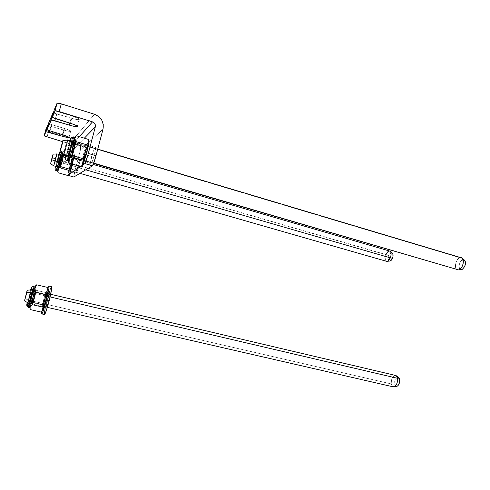 <?xml version="1.0" encoding="UTF-8"?>
<svg xmlns="http://www.w3.org/2000/svg" width="490" height="490" viewBox="0 0 490 490"><rect width="100%" height="100%" fill="white"/><g stroke="black" fill="none" stroke-linecap="round" stroke-linejoin="round"><path stroke-width="0.37" stroke-dasharray="2.45 1.84" d="M77.046 167.041L75.95 172.927L69.892 171.194L71.044 165.308L77.046 167.041L75.95 172.927L76.752 172.315L78.173 168.217L80.042 159.838L78.921 161.002L77.046 167.041L71.044 165.308L72.894 159.244L73.855 158.019L72.624 164.248L74.498 155.863L73.273 158.05L72.6 164.242L73.855 158.019L79.962 159.807L79.258 160.365L77.046 167.041M91.753 156.475C90.589 161.039 90.191 163.397 90.564 163.544L83.22 161.394C82.89 161.259 83.312 158.907 84.482 154.332L91.753 156.475L90.564 163.544L91.753 162.656L93.167 158.981L95.189 151.575L95.771 147.41L94.129 149.052L91.753 156.475L84.482 154.332L86.822 146.871L88.218 145.175L87.949 148.201L88.218 145.175L95.642 147.392L88.218 145.175L87.275 146.02L94.588 148.231C93.927 149.193 92.984 151.943 91.753 156.475M73.874 138.805L47.983 131.032L45.693 129.991L48.565 131.21L47.028 137.041L48.565 131.21L73.874 138.805L94.484 114.25L73.874 138.805C79.08 140.936 81.26 144.691 80.403 150.075L103.004 129.207L80.403 150.075L80.605 146.571L79.441 143.209L77.077 140.477L73.874 138.805M47.959 125.507L66.175 130.72L70.076 131.418L70.787 131.296L70.48 130.861L67.099 129.342L51.015 124.393L48.559 123.235L51.64 124.589L49.98 130.873L51.64 124.589L64.533 128.496L62.879 134.75L64.533 128.496C67.834 129.525 69.892 130.371 70.695 131.032C70.885 131.749 68.514 131.406 63.578 130.003L62.365 134.591L63.578 130.003L47.959 125.507M53.232 112.945L75.429 119.254L79.092 119.652L79.362 119.278L78.461 118.58L73.843 116.645L56.27 111.15L54.176 109.999L57.667 111.622L55.768 118.801L57.667 111.622L72.342 116.161L70.456 123.296L72.342 116.161C75.981 117.318 78.278 118.304 79.233 119.125C79.558 120.093 76.85 119.756 71.105 118.115L69.788 123.088L71.105 118.115L53.398 112.945M62.45 141.628L72.349 144.575L79.349 136.673L72.349 144.575L74.211 146.038L74.535 148.329C74.817 146.547 74.1 145.297 72.373 144.581L62.45 141.628M84.36 138.18L74.535 148.329L68.851 169.895L67.865 175.322L68.998 174.538L67.865 175.322L68.19 175.414L67.865 175.322L69.206 168.499L75.093 170.195L80.403 150.075L75.093 170.195L73.745 176.994L75.093 170.195L69.206 168.499L74.535 148.329L84.36 138.18M80.574 166.551L82.247 165.393L80.574 166.551M70.517 170.728L71.718 167.458L70.493 170.753L69.825 171.145L70.211 168.713L73.206 158.595L79.27 160.353L73.218 158.582L73.855 158.019L79.962 159.807C80.801 158.87 77.347 172.039 76.63 172.486L70.493 170.753L76.605 172.505L75.95 172.927L69.892 171.194L70.517 170.728L76.63 172.486M84.151 160.702L85.732 156.616L84.115 160.738L83.11 161.357L83.496 158.46L87.257 146.038L94.613 148.207L95.642 147.392C96.867 146.087 92.677 162.123 91.587 162.876L84.115 160.738L91.544 162.913L90.564 163.544L83.22 161.394L84.151 160.702L91.587 162.876M49.692 130.781L50.911 126.169L49.692 130.781M55.388 118.678L56.711 113.68L55.388 118.678M44.811 300.033L47.058 293.081L45.901 299.892L48.633 300.529C49.735 296.009 50.115 293.737 49.76 293.718L47.493 300.658L44.811 300.033L47.493 300.658L49.815 293.675L49.263 297.859L47.212 305.478L46.44 307.389L46.219 306.997L47.493 300.658C46.391 305.16 46.017 307.432 46.366 307.487L48.633 300.529L45.901 299.892L43.653 306.863L44.811 300.033L43.518 306.379L43.586 306.899L44.18 305.723L45.546 301.258L47.193 293.149L44.811 300.033M51.505 286.687C50.495 288.218 48.969 292.898 46.93 300.725L44.272 300.107L41.809 311.53L44.272 300.107L46.93 300.725C45.062 308.216 44.216 312.81 44.376 314.5M44.272 300.107L47.824 288.132L44.272 300.107M50.354 289.155L49.741 290.919M48.92 293.516L45.16 308.382M44.345 313.526L44.486 314.641M61.581 162.104L63.192 156.904L62.261 161.406L71.117 163.972L71.987 159.471L70.327 164.634L61.581 162.104L63.204 156.892L60.631 166.618L61.581 162.104L70.327 164.634L71.822 159.783L71.117 163.972L72.361 164.23C73.488 159.783 73.776 158.068 73.218 159.079L71.375 165.038L70.327 164.634L71.375 165.038L70.382 170.477L72.361 164.23L71.117 163.972L69.384 169.087L70.327 164.634L69.458 169.136L71.117 163.972L62.261 161.406L60.644 166.606L61.581 162.104L58.714 161.271L60.313 156.065L59.357 160.567L62.261 161.406L63.192 156.904L60.631 166.618L63.247 156.916L60.644 166.606L62.261 161.406L59.357 160.567L57.759 165.779L58.714 161.271L61.581 162.104M57.851 159.881L59.455 160.457L57.367 167.274L60.705 154.571L59.455 160.457L60.815 160.855L62.365 161.302L63.584 155.41L61.477 162.208L56.828 161.051L58.402 161.62L56.485 170.636M57.691 169.993L59.578 161.957L58.996 167.764L57.857 169.375L58.996 167.764L68.741 170.557L71.075 165.283L69.213 174.262L68.741 170.557L69.268 173.301L71.381 163.868L71.656 159.507L73.665 156.629L71.075 165.283L73.898 155.808L73.935 153.192L74.517 155.685C74.645 154.43 74.358 154.742 73.665 156.629L74.419 154.95L74.498 155.863L72.673 163.972L73.273 158.05L65.691 155.832M56.877 167.807L58.402 161.62L59.578 161.957L62.114 153.241L61.924 156.671L59.578 161.957L58.402 161.62L61.593 151.202L61.391 153.168M69.115 173.919L68.845 174.507L69.115 173.919M68.478 175.053L68.024 175.573L68.478 175.053M58.2 167.507L60.013 160.573L61.924 156.671L71.656 159.507L71.075 165.283L68.741 170.557L58.996 167.764L59.266 163.391L62.187 153.021C62.812 151.226 63.014 151.036 62.794 152.433L62.5 153.964L62.959 151.839L64.086 150.295L62.114 153.241L64.086 150.295L73.935 153.192L73.898 155.808L73.316 157.413L71.656 159.507L61.924 156.671L61.899 154.068L62.781 151.551L61.593 151.202L58.402 161.62L56.828 161.051L58.616 161.382L60.705 154.564L57.367 167.268L56.148 166.961M57.661 170.992L57.71 171.329L57.661 170.992M63.296 155.128L73.273 158.05L74.351 156.463L74.517 155.232L73.935 153.192L64.086 150.295L62.794 152.433L62.983 154.313L62.781 151.551M71.375 165.038L70.223 170.281L71.093 168.591L73.439 158.674L71.375 165.038M59.682 160.212L61.593 151.202L59.847 152.059M57.355 167.292L58.616 161.382L57.306 167.243L58.616 161.382L61.477 162.208L60.258 168.095L62.365 161.302L59.455 160.457L57.367 167.268L60.258 168.095L62.365 161.302L63.645 155.691L63.063 156.745L60.184 168.076L62.365 161.302L59.455 160.457L60.717 154.558M57.465 167.09L59.455 160.457L62.365 161.302L63.584 155.41L61.477 162.208L63.063 156.745L63.645 155.691L62.683 160.059L60.184 168.076L61.477 162.208L58.616 161.382L60.705 154.571L58.616 161.382L61.477 162.208L60.258 168.095L57.367 167.268M59.357 160.567L57.747 165.792L59.713 157.743L60.35 156.279L59.357 160.567M59.627 153.713L60.705 154.571L63.584 155.41L60.705 154.571L59.455 160.457M35.427 292.487L35.641 292.046C36.242 291.085 34.043 300.217 33.161 302.336L42.979 304.602C43.928 302.508 46.078 293.4 45.405 294.337L45.172 294.772L35.427 292.487L35.574 292.15L34.925 296.211L32.916 302.783L35.427 292.487L45.184 294.753C46.409 291.74 44.106 302.085 42.979 304.602L44.002 306.036L44.339 305.154L47.107 293.81L45.172 294.772L46.691 293.945C45.674 296.199 43.377 305.503 43.604 306.446L44.002 306.036L42.979 304.602L42.661 304.939C42.483 304.186 44.357 296.603 45.172 294.772C44.223 296.909 42.097 305.901 42.765 305.007L42.979 304.602L33.161 302.336L32.959 302.747C32.365 303.665 34.539 294.649 35.427 292.487L32.236 291.734L32.438 291.293C33.02 290.325 30.803 299.47 29.939 301.595L33.161 302.336C34.043 300.217 36.242 291.085 35.641 292.046L33.939 297.516L33.014 302.661L34.925 296.211L35.427 292.487C34.539 294.649 32.365 303.665 32.959 302.747L33.161 302.336L29.939 301.595L29.743 302.012C29.173 302.93 31.366 293.908 32.236 291.734L35.427 292.487M32.916 289.602C33.418 289.235 30.643 300.523 29.584 303.12L29.333 303.659C28.585 304.86 31.446 293.081 32.585 290.233L30.313 298.177L29.277 303.702C28.775 304.033 31.513 292.922 32.585 290.233L32.855 289.651C33.614 288.377 30.711 300.352 29.584 303.12L32.806 303.861C33.963 301.105 36.842 289.137 36.052 290.405L35.776 290.98L32.585 290.233L31.335 289.406L32.585 290.233L35.776 290.98C34.612 293.822 31.77 305.589 32.548 304.4L32.806 303.861L29.584 303.12L28.083 303.322M28.261 307.365C27.887 306.532 31.819 290.754 33.375 286.858C31.721 291.005 27.556 307.934 28.316 307.451M29.823 305.601L32.095 295.825L29.823 305.601L30.147 309.558L29.719 306.556L30.062 304.676L29.823 305.601M35.115 286.264L34.686 287.171L35.452 285.933L34.686 287.171L33.375 286.858L34.686 287.171L32.095 295.825L34.686 287.171L34.686 289.951L32.573 294.288L31.752 297.387L31.464 302.146L30.062 304.676L31.464 302.146L42.281 304.639L44.853 298.796L42.679 308.541L42.63 310.709L42.71 306.618L42.281 304.639L42.679 308.541L45.19 297.24L45.484 292.499L47.518 290.209L44.853 298.796L47.726 289.547L47.616 287.422L47.518 290.209L48.069 289.259M42.465 309.472L42.122 310.366L42.465 309.472M41.668 311.224L41.117 312.05L41.668 311.224M48.057 289.265L45.484 292.499L44.853 298.796L42.281 304.639L31.464 302.146L32.095 295.825L33.173 292.8L34.986 290.025L34.453 288.536L34.686 287.171M46.691 293.945L44.504 301.368L43.671 306.569L46.213 298.533L47.107 293.81L47.028 293.369L46.691 293.945M29.277 303.702L29.584 303.12L32.806 303.861C33.963 301.105 36.842 289.137 36.052 290.405L33.492 298.912L32.616 304.284L35.121 295.844L36.15 290.809L36.101 290.362L35.776 290.98C34.612 293.822 31.77 305.589 32.548 304.4L32.806 303.861L29.584 303.12L29.333 303.659C28.585 304.86 31.446 293.081 32.585 290.233L35.776 290.98L36.156 290.454L34.772 297.228L32.616 304.284L33.492 298.912L35.776 290.98L32.585 290.233L32.855 289.651C33.614 288.377 30.711 300.352 29.584 303.12L31.887 295.09L32.897 289.608M34.992 290.025L45.484 292.499L34.992 290.025M32.775 289.792L32.585 290.233M29.939 301.595L30.496 297.822L32.475 291.262L29.939 301.595M72.012 155.146C72.281 152.935 74.688 144.293 75.166 143.833L75.233 144.329L85.971 147.533L85.86 147.025C85.303 147.459 82.877 156.053 82.675 158.276L72.012 155.146L75.24 143.791L73.91 150.02L71.993 155.716L72.012 155.146L82.675 158.276C83.294 154.748 84.256 151.19 85.554 147.6L87.747 146.7C87.826 145.775 87.655 145.806 87.226 146.792C86.154 149.187 83.888 157.584 83.686 159.905L82.675 158.276L83.661 160.457L84.078 160.138L87.637 147.472L87.747 146.7L85.971 147.533C85.75 150.136 82.669 160.53 82.657 158.717L82.675 158.276L82.785 158.815C83.331 158.417 85.793 149.689 85.971 147.533L75.233 144.329C74.982 146.479 72.538 155.25 72.073 155.673L72.012 155.146L68.514 154.117C68.808 151.912 71.209 143.258 71.663 142.786L71.712 143.282L75.233 144.329L75.166 143.833C74.688 144.293 72.281 152.935 72.012 155.146L73.267 152.298L75.27 143.95L73.322 149.499L72.073 155.673C72.538 155.25 74.982 146.479 75.233 144.329L71.712 143.282C71.442 145.426 68.998 154.215 68.557 154.644L68.514 154.117L72.012 155.146M70.676 140.177L72.208 141.598L72.226 140.906L71.926 141.402L70.585 145.457L68.024 155.771L71.516 156.794L71.595 157.492L68.079 156.463L68.024 155.771L67.988 156.518L68.024 155.771C68.41 152.874 71.552 141.579 72.14 140.961L72.208 141.598L74.921 142.412L75.736 142.651L75.65 142.008C75.019 142.621 71.877 153.891 71.516 156.794L66.732 155.753L68.024 155.771C68.386 153.064 71.222 142.731 72.024 141.175M68.024 155.771C68.41 152.874 71.552 141.579 72.14 140.961L72.208 141.598L74.921 142.412L75.736 142.651L75.65 142.008C75.019 142.621 71.877 153.891 71.516 156.794L74.064 146.486L75.779 142.155L75.736 142.651L72.208 141.598L70.462 149.058L68.092 156.451L71.595 157.492C72.208 156.947 75.411 145.444 75.736 142.651L74.008 150.105L71.607 157.474L71.516 156.794L68.024 155.771L71.516 156.794L71.607 157.474L74.008 150.105L75.736 141.953L73.231 149.419L71.595 157.492C72.208 156.947 75.411 145.444 75.736 142.651L72.208 141.598C71.883 144.189 68.998 154.736 68.202 156.249M66.842 160.542L66.928 159.477L65.397 158.05L66.928 159.477L68.373 159.893L68.355 160.953L70.591 150.179L69.88 157.259L68.373 159.893L66.928 159.477C67.54 154.993 72.312 137.825 73.224 136.845M88.99 141.475L87.796 143.65L88.237 139.35L88.102 142.627L84.531 154.295L82.449 165.148L82.308 162.404L81.695 160.708L84.531 154.295L85.248 147.251L89.045 141.61M82.271 164.726L84.531 154.295L87.796 143.65L85.248 147.251L84.531 154.295L81.695 160.708L82.436 163.207L81.971 165.424L82.271 164.726M81.548 166.073L81.022 166.686L81.548 166.073M68.373 161.075L68.441 161.492L68.373 161.075M75.472 136.6L73.77 139.448C74.664 136.943 75.001 136.538 74.792 138.235M74.676 137.286L73.488 140.483L73.451 143.735L70.591 150.179L73.77 139.448L75.57 136.49M83.686 159.905L83.704 160.622L84.078 160.138L85.787 155.122L87.71 146.026L85.628 151.575L83.686 159.905M70.591 150.179L68.373 159.893L69.88 157.259L81.695 160.708L69.88 157.259L70.591 150.179L73.451 143.735L85.248 147.251L73.451 143.735L73.77 139.448L70.591 150.179M73.041 137.176C71.809 139.57 67.504 155.293 66.928 159.477M71.712 143.282L68.484 154.687L70.156 147.319L71.712 143.282M464.398 260.068L462.781 259.816L459.994 257.734L67.289 140.434L67.467 140.06M66.732 155.208L93.749 163.115L66.732 155.208M460.833 257.624L459.994 257.734C455.455 258.781 453.507 270.143 457.899 270.014M67.387 140.214L62.812 140.587L67.289 140.434C66.266 142.811 63.051 155.214 63.578 154.736M63.639 154.675C62.83 156.114 66.205 142.964 67.289 140.434L459.994 257.734L462.781 259.816C459.142 260.637 457.574 269.721 461.102 269.635L460.055 269.218L459.332 268.116L459.259 264.606L460.937 261.146L463.393 259.731M458.665 269.923C453.581 271.564 454.983 258.94 459.994 257.734M53.673 165.841L55.352 158.705L51.965 157.952L55.352 158.705L53.692 165.853M85.787 169.828L72.177 165.889L85.787 169.828M72.159 165.889L57.379 161.614L72.159 165.889M391.081 252.938L388.987 255.645L55.352 158.705L386.022 254.586C384.907 257.844 385.011 260.068 386.334 261.262C385.011 260.068 384.907 257.844 386.022 254.586L388.987 255.645C388.049 258.475 388.202 260.282 389.452 261.072L389.121 260.894M392.294 252.969C391.143 252.46 390.04 253.348 388.987 255.645L388.368 258.812L388.815 260.564M389.489 261.078L389.905 261.103M389.464 250.996C388.172 251.088 387.026 252.283 386.022 254.586M56.822 153.934L55.352 158.705M27.979 302.955L30.968 292.457L50.09 296.934L30.968 292.457L28.016 302.918L28.396 300.131L391.253 383.927L392.827 386.757L391.253 383.927L394.615 384.007L395.442 385.936M395.203 375.352C392.429 376.332 391.112 379.193 391.253 383.927L28.396 300.131L24.898 298.502L28.396 300.131L31.342 289.725L30.968 292.457L30.625 292.45L30.968 292.457L31.274 289.835L27.967 302.961M398.505 377.361C395.957 377.196 394.658 379.407 394.615 384.007L391.253 383.927C391.314 378.182 392.931 375.413 396.098 375.616L396.318 375.775M397.482 377.19L396 378.262L394.689 381.392L394.787 384.748L396.183 386.371M72.373 144.581L79.38 136.679M69.059 137.225L70.695 131.032M77.371 126.187L79.233 119.125M94.588 148.231L87.257 146.038M79.258 160.365L73.206 158.595M45.735 130.071L44.192 135.926M48.614 123.339L46.948 129.648M54.261 110.158L52.357 117.367M47.058 293.081L49.76 293.718M43.653 306.863L46.366 307.487M60.313 156.065L71.987 159.471M58.769 154.405L55.535 166.343M71.822 159.783L73.218 159.079M69.384 169.087L70.223 170.514M57.759 165.779L69.458 169.136M32.438 291.293L45.405 294.337M32.855 289.651L36.052 290.405L32.855 289.651L31.734 288.849M29.333 303.659L28.077 303.341M31.819 287.085L31.035 288.61M30.558 289.909L27.262 302.514M45.184 294.753L46.697 293.92M29.731 307.248L29.621 306.899M42.661 304.939L43.604 306.446M32.089 304.296L32.548 304.4L32.089 304.296M29.743 302.012L42.765 305.007M71.663 142.786L85.86 147.025M72.14 140.961L75.65 142.008L72.14 140.961L71.013 140.073M68.079 156.463L66.848 155.961M85.554 147.6L87.226 146.792M82.657 158.717L83.661 160.457M65.384 158.013L65.55 156.61M65.789 155.306L69.788 140.753M68.557 154.644L82.785 158.815M70.419 140.942L97.749 149.107M66.707 155.575L93.627 163.452M79.931 173.344L56.087 166.502M93.222 164.469L59.198 154.534M28.016 302.918L47.334 307.359M31.342 289.725L50.684 294.282"/><path stroke-width="0.73" d="M53.398 112.945L52.883 113.043L51.027 120.05L54.849 120.712L69.255 125.109L69.788 123.088L69.255 125.109C75.007 126.745 77.708 127.1 77.371 126.187L77.371 126.187C76.403 125.403 74.1 124.442 70.456 123.296L52.357 117.367L55.027 110.881L52.271 117.196L54.182 109.981L57.061 103.2L54.182 109.981L52.308 117.312L55.052 118.568L73.377 124.27L76.593 125.661L77.512 126.549L72.214 125.93L51.377 119.964L46.893 129.538L48.559 123.223L52.883 113.043L48.559 123.223L46.893 129.538L51.027 120.05L53.232 112.945M47.567 125.575L45.693 129.979L44.149 135.834L45.938 131.73L47.567 125.575L47.959 125.507L47.567 125.575L45.938 131.73L44.18 135.914L62.45 141.628L44.192 135.926L45.693 129.979L47.567 125.575M57.061 103.2L60.491 103.635L94.484 114.25C101.295 117.128 104.137 122.114 103.004 129.207L95.501 157.584L92.714 165.516L92.469 165.816L84.856 163.599L87.802 155.312L95.329 126.849L84.36 138.18L95.329 126.849L88.31 153.444L96.009 155.722L103.004 129.207L103.274 124.589L101.761 120.13L98.674 116.498L94.484 114.25L61.268 103.868L59.229 111.573L55.027 110.881L57.061 103.2L55.027 110.881C55.407 110.63 56.809 110.863 59.229 111.573L92.475 121.857L59.229 111.573L61.268 103.868C58.849 103.151 57.446 102.925 57.061 103.2M79.349 136.673L92.506 121.869C94.766 122.831 95.703 124.491 95.329 126.849L94.907 123.811L92.475 121.857L79.349 136.673M46.893 129.538L49.355 130.677L65.452 135.583L69.157 137.476L64.558 136.863L45.938 131.73L49.276 132.343L49.692 130.781L49.276 132.343L61.954 136.147L62.365 134.591L61.954 136.147C66.897 137.537 69.261 137.898 69.059 137.225L62.879 134.75L49.98 130.873L46.893 129.538M68.998 174.538L80.574 166.551L68.998 174.538M82.247 165.393L84.856 163.599L82.247 165.393M72.624 164.248L71.718 167.458L72.624 164.248L70.284 169.381L70.039 172.756L72.606 164.242L70.039 172.756L68.024 175.573L69.794 173.38L69.213 174.262L70.266 171.947L70.284 169.381L72.6 164.242M87.949 148.201L85.732 156.616L87.949 148.201M68.19 175.414L73.812 177.013L92.469 165.816L73.812 177.013L68.19 175.414M54.849 120.712L55.388 118.678L54.849 120.712M84.856 163.599L92.53 165.767C93.339 164.615 94.497 161.265 96.009 155.722L88.31 153.444C86.797 159.005 85.664 162.374 84.911 163.55L84.856 163.599M44.376 314.5L44.639 314.555C45.631 313.079 47.163 308.382 49.233 300.456L46.477 299.819C44.4 307.745 42.881 312.455 41.913 313.943C41.57 314.268 41.534 313.465 41.809 311.53L41.773 314.023L42.967 311.689L46.477 299.819L49.233 300.456C51.468 291.299 52.228 286.705 51.505 286.687L49.061 286.105M47.824 288.132L48.81 286.044C49.502 286.056 48.724 290.65 46.477 299.819L48.963 288.126L48.914 285.97L47.824 288.132M44.486 314.641L46.33 310.55L49.913 297.681L51.805 287.532L51.609 286.613L50.354 289.155M49.741 290.919L48.92 293.516M45.16 308.382L44.345 313.526M56.485 170.636L59.682 160.212L57.851 159.881L59.682 160.212L56.491 170.624L56.877 167.807M60.889 160.561L59.682 160.212L60.889 160.561L58.316 169.399L61.33 159.14L63.296 155.128L62.983 154.313L63.296 155.128L60.889 160.561L62.5 153.964L60.889 160.561M57.587 170.936L58.316 169.399L57.587 170.936M57.691 169.993L58.2 167.507M58.108 170.214L58.647 168.621L60.288 166.514L60.57 162.025L60.288 166.514L70.284 169.381L60.288 166.514L58.647 168.621L58.022 171.047L58.108 170.214M58.041 171.898L58.151 172.762L58.041 171.898M57.887 172.033L58.151 172.762L68.024 175.573L58.151 172.762L57.71 171.329L57.887 172.033M61.391 153.168L59.682 160.212M59.455 160.457L57.851 159.881M65.691 155.832L63.296 155.128M31.335 289.406L31.832 287.073L31.335 289.406M28.083 303.322C26.754 304.608 26.987 305.693 28.775 306.575C30.392 302.642 34.661 285.303 33.877 285.878C34.643 285.364 30.386 302.655 28.775 306.575L30.117 306.881L32.101 304.627L32.75 298.122L29.939 307.524L30.147 309.558L30.117 306.881L29.731 307.683L30.117 306.881L28.775 306.575C26.987 305.693 26.754 304.608 28.083 303.322L29.584 303.12M28.775 306.575L28.261 307.365M42.63 310.709L45.864 301.166L43.218 307.181L43.151 309.858L41.117 312.05L42.759 310.605M34.686 287.171C35.311 285.609 35.427 285.946 35.047 288.187L36.677 284.819L47.616 287.422L48.063 291.262L48.057 289.265M48.069 289.259L48.063 291.262L47.616 287.422L36.677 284.819L35.452 285.933L36.677 284.819L35.047 288.187L35.415 292.083L32.75 298.122L32.101 304.627L43.218 307.181L45.864 301.166L48.063 291.262L46.519 294.692L46.219 299.562L46.519 294.692L48.063 291.262L47.218 295.605L43.151 309.858L43.218 307.181L32.101 304.627L30.117 306.881L33.24 296.542L35.415 292.083L35.047 288.187L32.75 298.122L35.047 288.187L35.115 286.264L33.933 285.982M33.375 286.858L33.792 285.952L31.819 287.085M30.147 309.558L41.117 312.05L30.147 309.558M35.415 292.083L46.519 294.692L35.415 292.083M66.732 155.753L65.397 158.05L66.732 155.753M67.197 160.23C68.41 157.927 72.845 141.708 73.329 137.8C71.375 137.592 70.487 138.382 70.676 140.177C70.487 138.382 71.375 137.592 73.329 137.8C72.808 142.014 67.89 159.74 67.014 160.561L66.842 160.542M74.792 138.235L75.497 141.439L72.551 148.084L71.816 155.391L69.311 159.011L71.816 155.391L72.551 148.084L69.029 160.022L69.017 163.207L68.441 161.492L69.017 163.207L69.311 159.011L68.288 160.934L69.311 159.011L73.096 146.339L75.497 141.439L74.792 138.235L73.329 137.8L74.792 138.235L72.551 148.084L74.964 137.543L76.269 135.742L74.792 138.235L74.676 137.286L73.224 136.845L73.329 137.8M89.045 141.61L88.886 143.227L87.661 145.077L86.92 152.341L89.033 142.517L88.237 139.35L89.033 142.517L88.99 141.475M83.888 162.166L86.92 152.341L83.992 158.962L83.888 162.166L83.992 158.962L86.92 152.341L83.582 163.17L81.022 166.686L83.582 163.17L82.761 164.959L83.888 162.166M89.033 142.517L86.92 152.341L87.661 145.077L89.033 142.517M72.208 141.598C71.859 144.385 68.655 155.912 68.079 156.463C68.655 155.912 71.859 144.385 72.208 141.598L70.676 140.177M88.237 139.35L76.269 135.742L88.237 139.35M75.497 141.439L87.661 145.077L75.497 141.439M71.816 155.391L83.992 158.962L71.816 155.391M69.017 163.207L81.022 166.686L69.017 163.207M459.994 257.734L462.003 258.04C464.839 259.792 462.842 268.208 459.24 269.702L462.193 269.384C465.512 266.389 466.247 263.283 464.398 260.068L462.235 258.236M70.419 140.942L67.467 140.06C68.294 138.548 64.845 151.974 63.798 154.344L66.732 155.208L63.798 154.344C64.919 151.796 68.508 137.647 67.387 140.214L63.008 140.403L59.994 151.728L63.798 154.344L59.994 151.728L59.811 152.041L62.885 140.41C63.737 138.364 60.858 149.664 59.994 151.728L63.008 140.41M93.627 163.452L458.665 269.923L93.749 163.115L458.665 269.923C463.215 268.998 465.243 257.464 460.833 257.624L97.749 149.107M58.769 154.405L59.847 152.059L63.578 154.736L63.798 154.344L63.639 154.675L66.707 155.575M463.393 259.731L464.888 260.588L465.414 261.972L465.457 263.779L464.624 266.652L462.364 269.292L458.665 269.923M50.611 163.672L53.692 165.853L55.229 160.996L51.818 159.771L50.611 163.672L53.122 154.123L51.818 159.771L55.229 160.996L53.673 165.841M386.022 254.586C387.339 251.719 388.711 250.598 390.144 251.229C391.369 252.491 391.43 254.696 390.34 257.85L85.787 169.828L390.34 257.85L387.688 261.256L386.334 261.262L386.91 261.421C388.19 261.335 389.336 260.147 390.34 257.85L392.466 258.261L390.34 257.85C391.584 253.961 391.296 251.676 389.464 250.996L93.222 164.469M57.379 161.614L55.229 160.996L57.379 161.614M389.489 261.078L390.334 260.98L392.466 258.261L392.943 256.638L392.864 253.783L391.945 252.809L391.081 252.938M388.815 260.564L389.121 260.894M389.905 261.103L391.277 260.245L392.466 258.261C393.335 255.743 393.28 253.979 392.294 252.969L390.285 251.346M55.352 158.705L56.865 153.854L55.229 160.996L56.822 153.934L53.19 154.123M51.965 157.952L53.116 154.136L52.761 156.138L50.605 163.672L51.965 157.952M395.442 385.936L397.268 386.181C399.068 384.785 399.858 382.561 399.638 379.517L397.506 378.305C397.776 382.12 396.79 384.901 394.542 386.653L392.827 386.757L393.574 386.929C396.355 385.936 397.666 383.064 397.506 378.305L50.09 296.934L397.506 378.305C397.151 376.412 396.386 375.426 395.203 375.352L50.684 294.282M30.625 292.45L26.913 292.346L24.531 300.762L27.269 290.129L24.531 300.762L27.189 290.245L26.913 292.346L30.625 292.45M24.531 300.762L27.979 302.955M396.098 375.616L397.506 378.305L399.638 379.517L398.505 377.361L396.318 375.775M396.183 386.371L397.261 386.187L398.241 385.318L399.577 382.157L399.466 378.776L398.854 377.655L397.482 377.19M79.38 136.679L92.506 121.869M84.911 163.55L92.53 165.767M44.639 314.555L41.913 313.943M56.148 166.961L57.845 159.875M55.535 166.343C54.764 169.124 55.082 170.551 56.491 170.624L57.685 170.967M59.627 153.713L57.863 159.814M28.077 303.341L28.065 303.328C27.207 305.49 31.715 287.483 31.734 288.849M31.035 288.61L30.558 289.909M27.262 302.514C26.356 305.166 26.736 306.789 28.402 307.377L29.731 307.683M66.848 155.961C66.144 155.955 68.637 148.507 68.986 146.657L70.664 140.14L71.013 140.073M65.384 158.013C65.158 159.366 65.703 160.218 67.014 160.561L68.471 160.983M65.55 156.61L65.789 155.306M69.788 140.753C70.364 138.499 71.516 137.2 73.224 136.845M459.24 269.702L462.193 269.384M386.91 261.421L79.931 173.344M56.087 166.502L53.722 165.822M387.688 261.256L390.334 260.98M59.198 154.534L56.92 153.866M394.542 386.653L397.268 386.181M47.334 307.359L393.574 386.929M31.231 289.841L27.305 290.239"/></g></svg>
